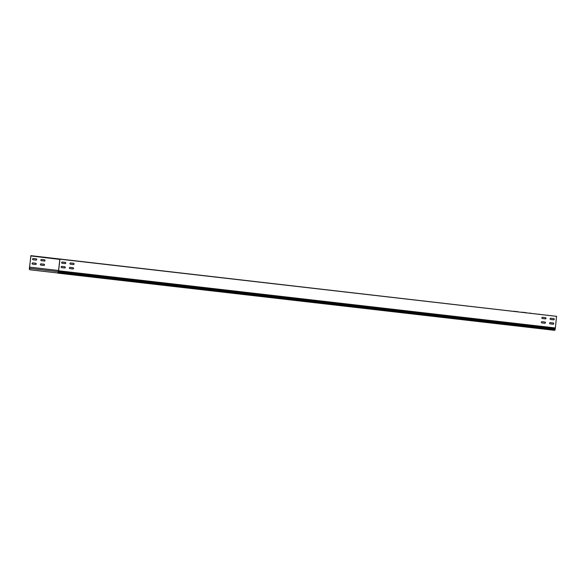 <?xml version="1.0" encoding="UTF-8"?>
<svg xmlns="http://www.w3.org/2000/svg" width="586" height="586" viewBox="0 0 586 586"><rect width="100%" height="100%" fill="white"/><g stroke="black" fill="none" stroke-linecap="round" stroke-linejoin="round"><path stroke-width="0.88" d="M37.738 256.456L33.563 255.979L37.738 256.456M545.625 315.07L541.449 314.587L545.625 315.07M553.902 316.022L549.727 315.546L553.902 316.022M517.943 311.737L513.768 311.254L517.943 311.737M46.016 257.408L41.84 256.932L46.016 257.408M73.697 260.748L69.522 260.265L73.697 260.748M65.42 259.788L61.244 259.312L65.42 259.788M526.221 312.69L522.045 312.206L526.221 312.69M549.617 323.186A0.615 0.586 96.9 0 0 550.122 323.868L553.103 324.205A0.615 0.586 96.9 0 0 553.755 323.662A0.615 0.586 96.9 0 0 553.25 322.981L550.269 322.637A0.615 0.586 96.9 0 0 549.617 323.186M69.412 267.905A0.615 0.586 96.9 0 0 69.924 268.586L72.906 268.93A0.615 0.586 96.9 0 0 73.55 268.381A0.615 0.586 96.9 0 0 73.045 267.699L70.064 267.355A0.615 0.586 96.9 0 0 69.412 267.905M61.134 266.952A0.615 0.586 96.9 0 0 61.64 267.634L64.621 267.978A0.615 0.586 96.9 0 0 65.273 267.428A0.615 0.586 96.9 0 0 64.768 266.747L61.786 266.403A0.615 0.586 96.9 0 0 61.134 266.952M541.339 322.234A0.615 0.586 96.9 0 0 541.845 322.908A0.615 0.586 96.9 0 0 541.845 322.915L544.826 323.252A0.615 0.586 96.9 0 0 545.478 322.71A0.615 0.586 96.9 0 0 544.973 322.029L541.991 321.685A0.615 0.586 96.9 0 0 541.339 322.234M40.361 264.403A0.615 0.586 96.9 0 0 40.873 265.084L43.855 265.429A0.615 0.586 96.9 0 0 44.499 264.887A0.615 0.586 96.9 0 0 43.994 264.198L41.013 263.861A0.615 0.586 96.9 0 0 40.361 264.403M32.084 263.451A0.615 0.586 96.9 0 0 32.589 264.132L35.57 264.476A0.615 0.586 96.9 0 0 36.222 263.927A0.615 0.586 96.9 0 0 35.717 263.246L32.735 262.902A0.615 0.586 96.9 0 0 32.084 263.451M550.122 318.799A0.615 0.586 96.9 0 0 550.635 319.473L553.616 319.817A0.615 0.586 96.9 0 0 554.261 319.275A0.615 0.586 96.9 0 0 553.755 318.594L550.774 318.249A0.615 0.586 96.9 0 0 550.122 318.799M69.924 263.517A0.615 0.586 96.9 0 0 70.43 264.198L73.411 264.542A0.615 0.586 96.9 0 0 74.063 263.993A0.615 0.586 96.9 0 0 73.558 263.312L70.569 262.968A0.615 0.586 96.9 0 0 69.924 263.517M40.873 260.016A0.615 0.586 96.9 0 0 41.379 260.697L44.36 261.041A0.615 0.586 96.9 0 0 45.012 260.492A0.615 0.586 96.9 0 0 44.507 259.81L41.518 259.466A0.615 0.586 96.9 0 0 40.873 260.016M61.64 262.565A0.615 0.586 96.9 0 0 62.153 263.246L65.134 263.59A0.615 0.586 96.9 0 0 65.779 263.041A0.615 0.586 96.9 0 0 65.273 262.36L62.292 262.015A0.615 0.586 96.9 0 0 61.64 262.565M32.589 259.063A0.615 0.586 96.9 0 0 33.102 259.745L36.083 260.089A0.615 0.586 96.9 0 0 36.728 259.539A0.615 0.586 96.9 0 0 36.222 258.858L33.241 258.514A0.615 0.586 96.9 0 0 32.589 259.063M541.845 317.839A0.615 0.586 96.9 0 0 542.35 318.52L545.332 318.865A0.615 0.586 96.9 0 0 545.984 318.323A0.615 0.586 96.9 0 0 545.478 317.641L542.497 317.297A0.615 0.586 96.9 0 0 541.845 317.839M29.571 267.216L29.3 268.871L29.732 269.758L29.556 267.157L30.86 255.928L59.823 259.415L58.534 270.564L57.758 273.135L554.722 330.343L555.14 329.559L555.36 327.962L58.593 270.776L58.234 271.45L554.993 328.636M29.49 267.406L30.948 255.672L59.94 259.166L58.593 270.776M30.802 255.657L556.553 316.33L555.36 327.962M29.556 267.157L58.541 270.498M553.184 322.974A0.615 0.586 -83.1 0 1 553.667 323.662A0.615 0.586 -83.1 0 1 553.016 324.197L550.122 323.868M72.979 267.692A0.615 0.586 -83.1 0 1 73.462 268.381A0.615 0.586 -83.1 0 1 72.818 268.915L69.924 268.586M64.702 266.74A0.615 0.586 -83.1 0 1 65.185 267.428A0.615 0.586 -83.1 0 1 64.533 267.963L61.618 267.626M544.907 322.022A0.615 0.586 -83.1 0 1 545.39 322.71A0.615 0.586 -83.1 0 1 544.738 323.245L541.845 322.915M553.689 318.586A0.615 0.586 -83.1 0 1 554.173 319.275A0.615 0.586 -83.1 0 1 553.528 319.81L550.635 319.473M73.492 263.304A0.615 0.586 -83.1 0 1 73.975 263.993A0.615 0.586 -83.1 0 1 73.323 264.528L70.408 264.191M65.207 262.352A0.615 0.586 -83.1 0 1 65.691 263.041A0.615 0.586 -83.1 0 1 65.046 263.575L62.131 263.239M545.412 317.627A0.615 0.586 -83.1 0 1 545.896 318.323A0.615 0.586 -83.1 0 1 545.244 318.857L542.35 318.52M59.94 259.166L556.7 316.352M546.994 315.202L548.635 315.393L546.994 315.202M529.51 313.092L531.15 313.283L529.51 313.092M56.359 258.719L57.999 258.909L56.359 258.719M38.881 256.617L40.515 256.807L38.881 256.617M539.772 314.323L538.248 314.147L539.772 314.323M49.136 257.847L47.613 257.664L49.136 257.847M40.852 265.084L43.767 265.421A0.615 0.586 96.9 0 0 44.411 264.887A0.615 0.586 96.9 0 0 43.928 264.191M32.567 264.132L35.482 264.469A0.615 0.586 96.9 0 0 36.134 263.927A0.615 0.586 96.9 0 0 35.651 263.239M41.357 260.697L44.272 261.034A0.615 0.586 96.9 0 0 44.924 260.492A0.615 0.586 96.9 0 0 44.433 259.803M33.08 259.745L35.995 260.074A0.615 0.586 96.9 0 0 36.64 259.539A0.615 0.586 96.9 0 0 36.156 258.851M29.886 268.395L57.992 271.626M29.732 269.758L57.78 272.988M555.14 329.559L58.38 272.373L58.234 271.45M58.38 272.373L57.963 273.157"/></g></svg>
